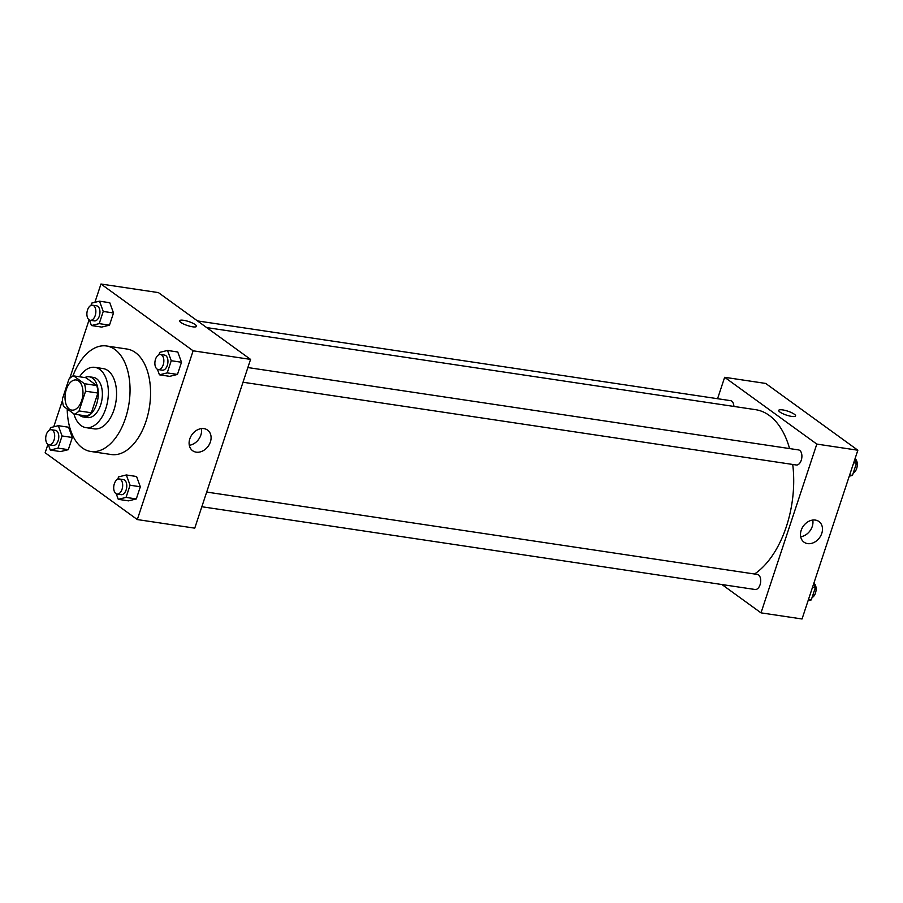 <?xml version="1.0" encoding="UTF-8"?>
<svg xmlns="http://www.w3.org/2000/svg" width="903" height="903" viewBox="0 0 903 903"><rect width="100%" height="100%" fill="white"/><g stroke="black" fill="none" stroke-linecap="round" stroke-linejoin="round"><path stroke-width="1.35" d="M69.35 409.104A15.238 8.793 98.5 0 1 65.727 391.563A15.238 8.793 98.5 0 1 76.258 379.971A15.238 8.793 98.5 0 1 82.692 396.338A15.238 8.793 98.5 0 1 71.743 410.109A15.238 8.793 98.5 0 1 69.35 409.104M79.058 410.933L85.582 391.202A19.663 11.344 98.5 0 0 84.43 383.707L73.651 375.896A19.663 11.344 98.5 0 0 68.944 379.136L62.42 398.878A19.663 11.344 98.5 0 0 63.571 406.373L74.351 414.172A19.663 11.344 98.5 0 0 79.058 410.933L91.372 412.773L97.896 393.042L85.582 391.202M91.372 412.773A19.663 11.344 98.5 0 1 86.665 416.023L74.351 414.172M97.896 393.042A19.663 11.344 98.5 0 0 96.734 385.547L85.966 377.736L73.651 375.896M79.238 414.906A20.317 11.716 -81.5 0 0 83.302 416.972A20.317 11.716 -81.5 0 0 97.896 398.607A20.317 11.716 -81.5 0 0 89.318 376.788A20.317 11.716 -81.5 0 0 84.826 377.567M89.318 376.788L93.415 377.398A20.317 11.716 98.5 0 1 102.005 399.228A20.317 11.716 98.5 0 1 87.41 417.581L83.302 416.972M96.734 385.547L84.43 383.707M73.899 413.845A30.476 17.575 -81.5 0 0 85.909 427.627A30.476 17.575 -81.5 0 0 107.796 400.097A30.476 17.575 -81.5 0 0 94.928 367.352A30.476 17.575 -81.5 0 0 79.566 376.777M85.909 427.627L94.115 428.857A30.476 17.575 -81.5 0 0 116.002 401.316A30.476 17.575 -81.5 0 0 103.134 368.582L94.928 367.352M67.206 409.003A53.322 30.758 -81.5 0 0 90.729 451.455A53.322 30.758 -81.5 0 0 129.039 403.269A53.322 30.758 -81.5 0 0 106.509 345.973A53.322 30.758 -81.5 0 0 72.804 376.235M106.509 345.973L127.03 349.043A53.322 30.758 98.5 0 1 149.559 406.339A53.322 30.758 98.5 0 1 111.25 454.525L90.729 451.455M47.938 444.344L45.15 452.775L137.312 519.564L193.129 350.804L100.967 284.016L94.905 302.313M89.115 319.831L69.779 378.301M62.488 400.368L53.728 426.826M48.254 444.524L50.263 450.055L60.524 451.579L68.301 449.671L72.33 437.492L68.583 427.221L58.323 425.697L50.545 427.604L49.767 429.952M89.431 320.012L91.44 325.543L101.7 327.078L109.477 325.159L113.507 312.98L109.76 302.719L99.499 301.184L91.722 303.103L90.955 305.44M157.427 369.293L159.436 374.813L169.696 376.348L177.473 374.429L181.503 362.25L177.756 351.989L167.495 350.454L159.718 352.373L158.951 354.721M116.25 493.806L118.259 499.325L128.519 500.86L136.297 498.941L140.326 486.762L136.579 476.502L126.318 474.967L118.541 476.886L117.762 479.222M192.553 326.796A8.883 2.077 -161.7 0 1 183.693 324.053A8.883 2.077 -161.7 0 1 179.641 320.757A8.883 2.077 -161.7 0 1 188.727 321.57A8.883 2.077 -161.7 0 1 196.515 326.333A8.883 2.077 -161.7 0 1 192.553 326.796M137.312 519.564L194.755 528.153L250.571 359.394L193.129 350.804M250.571 359.394L158.409 292.606L100.967 284.016M196.515 326.333A8.883 2.077 18.3 0 0 188.727 321.57A8.883 2.077 18.3 0 0 179.641 320.757M189.811 438.858A12.732 9.967 -54.1 0 1 207.577 430.088A12.732 9.967 -54.1 0 1 208.164 446.251A12.732 9.967 -54.1 0 1 192.621 450.71A12.732 9.967 -54.1 0 1 189.811 438.858M189.303 445.281A12.732 9.967 125.9 0 0 201.369 428.62M206.674 327.586L755.597 409.68A86.338 49.8 98.5 0 1 789.583 448.588M792.721 464.458A86.338 49.8 98.5 0 1 754.547 574.015M201.843 506.741L755.111 589.501A7.619 4.391 -81.5 0 0 760.371 583.699A7.619 4.391 -81.5 0 0 758.565 574.94A7.619 4.391 -81.5 0 0 757.369 574.432L206.697 492.067M197.475 320.915L730.55 400.65A7.619 4.391 98.5 0 1 733.902 406.44M247.873 367.555L798.545 449.92A7.619 4.391 98.5 0 1 801.762 458.103A7.619 4.391 98.5 0 1 796.288 464.989L243.02 382.24M717.569 398.708L724.657 377.296L765.688 383.436L857.85 450.225L816.82 444.084L724.657 377.296M721.937 584.534L761.003 612.855L816.82 444.084M761.003 612.855L802.033 618.984L857.85 450.225M807.587 543.606A12.732 9.967 -54.1 0 1 804.009 542.161A12.732 9.967 -54.1 0 1 803.41 525.997A12.732 9.967 -54.1 0 1 818.953 521.528A12.732 9.967 -54.1 0 1 820.838 535.603A12.732 9.967 -54.1 0 1 807.587 543.606M779.966 412.073A8.883 2.077 -161.7 0 1 778.713 410.357A8.883 2.077 -161.7 0 1 787.8 411.17A8.883 2.077 -161.7 0 1 795.588 415.944A8.883 2.077 -161.7 0 1 789.166 415.899A8.883 2.077 -161.7 0 1 779.966 412.073M800.679 536.721A12.732 9.967 125.9 0 0 812.756 520.06M795.588 415.944A8.883 2.077 18.3 0 0 787.8 411.181A8.883 2.077 18.3 0 0 778.713 410.357M808.095 600.687L811.278 599.897L815.307 587.718L813.772 583.519M811.278 599.897L808.49 599.49M815.307 587.718L812.519 587.3M813.885 583.169A7.619 4.391 98.5 0 1 816.019 590.618A7.619 4.391 98.5 0 1 812.045 597.56M849.271 476.174L852.455 475.396L856.484 463.216L854.949 459.006M852.455 475.396L849.667 474.978M856.484 463.216L853.696 462.799M855.062 458.656A7.619 4.391 98.5 0 1 857.195 466.106A7.619 4.391 98.5 0 1 853.233 473.048M118.259 499.325L126.036 497.406L130.066 485.227L126.318 474.967M119.309 478.996L123.418 479.606A7.619 4.391 98.5 0 1 126.634 487.801A7.619 4.391 98.5 0 1 121.16 494.675L117.063 494.065A7.619 4.391 98.5 0 1 115.866 493.569A7.619 4.391 98.5 0 1 114.049 484.798A7.619 4.391 98.5 0 1 119.309 478.996A7.619 4.391 98.5 0 1 122.537 487.18A7.619 4.391 98.5 0 1 117.063 494.065M128.519 500.86L136.297 498.941L126.036 497.406M136.297 498.941L140.326 486.762L130.066 485.227M140.326 486.762L136.579 476.502M159.436 374.813L167.213 372.905L171.243 360.726L167.495 350.454M160.486 354.484L164.594 355.105A7.619 4.391 98.5 0 1 167.811 363.288A7.619 4.391 98.5 0 1 162.337 370.174L158.239 369.553A7.619 4.391 98.5 0 1 157.043 369.056A7.619 4.391 98.5 0 1 155.226 360.286A7.619 4.391 98.5 0 1 160.486 354.484A7.619 4.391 98.5 0 1 163.714 362.667A7.619 4.391 98.5 0 1 158.239 369.553M169.696 376.348L177.473 374.429L167.213 372.905M177.473 374.429L181.503 362.25L171.243 360.726M181.503 362.25L177.756 351.989M50.263 450.055L58.04 448.136L62.07 435.957L58.323 425.697M51.313 429.726L55.422 430.336A7.619 4.391 98.5 0 1 58.639 438.519A7.619 4.391 98.5 0 1 53.164 445.405L49.067 444.795A7.619 4.391 98.5 0 1 47.859 444.287A7.619 4.391 98.5 0 1 46.053 435.517A7.619 4.391 98.5 0 1 51.313 429.726A7.619 4.391 98.5 0 1 54.541 437.91A7.619 4.391 98.5 0 1 49.067 444.795M60.524 451.579L68.301 449.671L58.04 448.136M68.301 449.671L72.33 437.492L62.07 435.957M72.33 437.492L68.583 427.221M91.44 325.543L99.217 323.624L103.247 311.445L99.499 301.184M92.49 305.214L96.598 305.824A7.619 4.391 98.5 0 1 99.815 314.007A7.619 4.391 98.5 0 1 94.341 320.892L90.244 320.283A7.619 4.391 98.5 0 1 89.047 319.775A7.619 4.391 98.5 0 1 87.23 311.016A7.619 4.391 98.5 0 1 92.49 305.214A7.619 4.391 98.5 0 1 95.718 313.397A7.619 4.391 98.5 0 1 90.244 320.283M101.7 327.078L109.477 325.159L99.217 323.624M109.477 325.159L113.507 312.98L103.247 311.445M113.507 312.98L109.76 302.719"/></g></svg>
